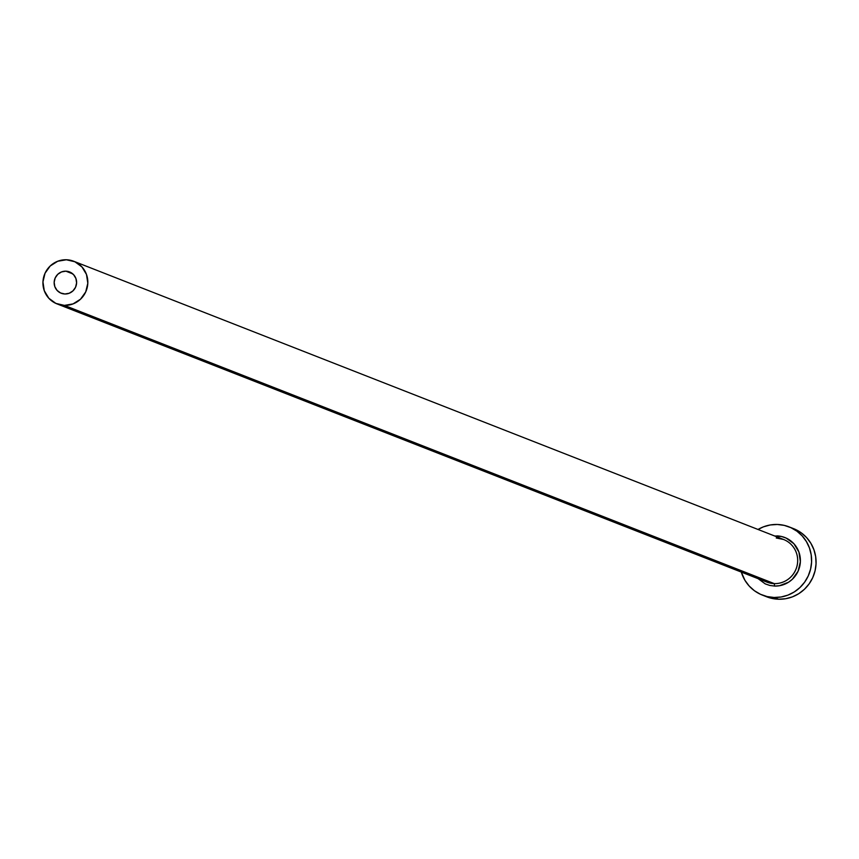 <?xml version="1.0" encoding="UTF-8"?>
<svg xmlns="http://www.w3.org/2000/svg" width="859" height="859" viewBox="0 0 859 859"><rect width="100%" height="100%" fill="white"/><g stroke="black" fill="none" stroke-linecap="round" stroke-linejoin="round"><path stroke-width="1.29" d="M64.876 293.993A11.446 11.188 111.4 0 1 54.407 280.345A11.446 11.188 111.4 0 1 65.875 271.176L72.768 273.871L65.875 271.176L70.127 272.174L73.659 274.751L75.925 278.52L76.591 282.912L75.549 287.25L72.951 290.879L69.214 293.252L64.876 293.993L60.624 292.994L57.091 290.417L54.826 286.638L54.16 282.246L55.212 277.908L57.8 274.279L61.547 271.916L65.875 271.176A11.446 11.188 111.4 0 1 76.354 284.823A11.446 11.188 111.4 0 1 64.876 293.993M764.467 580.985A22.892 22.377 -68.6 0 0 774.26 583.615L774.603 586.074L769.814 585.451L765.24 583.884L757.477 578.204M57.027 303.893L766.894 582.112A22.892 22.377 -68.6 0 0 797.195 565.286A22.892 22.377 -68.6 0 0 783.601 539.495L73.734 261.265A22.892 22.377 111.4 0 1 64.382 305.396L774.26 583.615L64.382 305.396A22.892 22.377 111.4 0 1 43.433 278.101A22.892 22.377 111.4 0 1 73.734 261.265M762.33 595.083L766.797 596.833A36.626 35.81 -68.6 0 0 778.576 599.228A36.626 35.81 -68.6 0 0 815.277 569.893A36.626 35.81 -68.6 0 0 793.533 528.629L789.067 526.878A36.626 35.81 111.4 0 1 810.81 568.143A36.626 35.81 111.4 0 1 774.099 597.477L778.576 599.228L774.099 597.477A36.626 35.81 111.4 0 1 762.33 595.083A36.626 35.81 111.4 0 1 741.317 572.094L744.978 580.373L749.198 586.042L754.438 590.745L760.494 594.299L767.13 596.576L774.099 597.477L781.132 596.984L787.961 595.115L794.307 591.926L799.944 587.545L804.647 582.144L808.244 575.927L810.585 569.141L811.583 562.044L811.207 554.903L809.457 547.988L806.418 541.589L802.199 535.919L796.959 531.216L790.903 527.662L784.256 525.386L777.288 524.473A36.626 35.81 111.4 0 1 789.067 526.878M758.025 529.466A36.626 35.81 111.4 0 1 777.288 524.473L770.255 524.967L763.436 526.846L758.025 529.466M774.496 535.93L781.583 536.51L786.146 538.078L793.92 543.747L798.913 552.047L800.373 561.711L798.075 571.256L792.363 579.245L788.498 582.252L779.435 585.731L774.603 586.074L774.26 583.615A22.892 22.377 -68.6 0 0 786.028 540.622A22.892 22.377 -68.6 0 0 776.246 537.992L783.601 539.495M766.679 596.78L778.576 599.228L785.598 598.734L792.428 596.865L798.773 593.676L804.411 589.295L809.114 583.895L812.711 577.678L815.051 570.891L816.05 563.794L815.674 556.653L813.924 549.749L810.885 543.339L806.665 537.67L801.426 532.967L793.394 528.575M66.379 259.772L57.714 261.254L50.219 265.979L45.033 273.237L42.95 281.913L44.271 290.696L48.813 298.245L55.878 303.399L64.382 305.396L73.036 303.914L80.531 299.179L85.717 291.92L87.811 283.245L86.48 274.461L81.938 266.924L74.883 261.759L66.379 259.772M776.794 535.887A25.179 24.621 111.4 0 1 800.373 561.711A25.179 24.621 111.4 0 1 774.603 586.074"/></g></svg>
